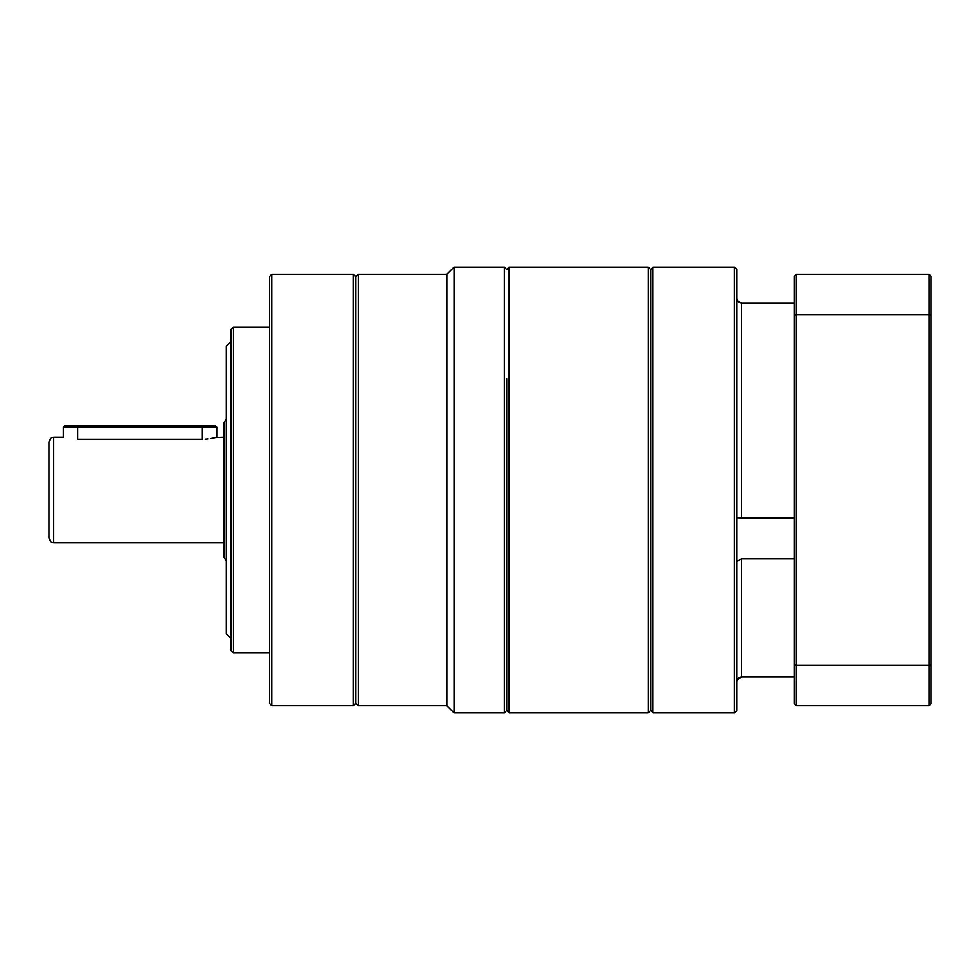 <?xml version="1.0" encoding="UTF-8"?>
<svg xmlns="http://www.w3.org/2000/svg" width="980" height="980" viewBox="0 0 980 980"><rect width="100%" height="100%" fill="white"/><g stroke="black" fill="none" stroke-linecap="round" stroke-linejoin="round"><path stroke-width="1.47" d="M223.967 490L223.967 557.106L223.967 422.895L226.356 418.742M53.79 542.724C52.332 541.707 51.45 544.696 49 537.934L49 442.066C51.45 435.304 52.332 438.293 53.79 437.276L53.79 542.724L223.967 542.724M63.382 427.207L65.293 425.283L77.763 425.283L77.763 439.273C59.204 437.092 59.204 437.092 77.763 439.273L202.395 439.273C220.941 437.092 220.941 437.092 202.395 439.273L202.395 427.207L63.382 427.207L63.382 437.276L53.79 437.276M223.967 437.276L215.759 437.533M215.637 437.57L212.599 438.256M212.538 438.268L210.394 438.648M207.858 438.979L205.188 439.199M271.901 705.71L269.5 703.309L269.5 276.691L271.901 274.29L271.901 705.71L353.388 705.71L353.388 274.29L355.777 276.691L355.777 703.309L355.777 276.691L358.178 274.29L358.178 705.71L355.777 703.309L353.388 705.71M233.546 652.974L231.157 650.585L231.157 329.415L233.546 327.026L233.546 652.974L269.5 652.974M231.157 341.408L226.356 346.197L226.356 633.803L231.157 638.592M49 466.86L49 490M202.395 425.283L214.853 425.283L216.776 427.207L202.395 427.207L202.395 425.283L77.763 425.283M506.783 378.672L506.783 710.5L506.783 378.672M504.382 267.099L506.783 269.5L509.171 267.099L509.171 712.901L506.783 710.5L504.382 712.901L504.382 267.099L454.046 267.099L454.046 712.901L446.856 705.71L446.856 274.29L358.178 274.29M794.388 558.833L741.652 558.833L741.652 676.947L737.23 679.814L736.862 681.627C737.144 678.773 738.736 677.217 741.652 676.947L794.388 676.947M738.259 301.693L741.652 303.053L741.652 517.942L737.413 517.783M741.652 517.942L794.388 517.942M652.974 267.099L650.585 269.5L648.184 267.099L648.184 712.901L650.585 710.5L650.585 269.5L650.585 710.5L652.974 712.901L652.974 267.099L734.473 267.099L734.473 712.901L652.974 712.901M734.473 267.099L736.862 269.5L736.862 710.5L734.473 712.901M741.652 558.833L736.862 561.295M794.388 303.053L741.652 303.053C738.736 302.783 737.144 301.228 736.862 298.373M929.077 274.29L931 276.213L931 703.787L929.077 705.71L929.077 274.29L796.299 274.29L796.299 314.592L929.077 314.592L931 315.278M796.299 705.71L794.388 703.787L794.388 315.278L796.299 314.592L796.299 705.71L929.077 705.71M794.388 664.722L796.299 665.408L929.077 665.408L931 664.722M794.388 315.278L794.388 276.213L796.299 274.29M233.546 327.026L269.5 327.026M271.901 274.29L353.388 274.29M226.356 561.258L223.967 557.106M216.776 437.276L216.776 427.207M504.382 712.901L454.046 712.901M446.856 705.71L358.178 705.71M446.856 274.29L454.046 267.099M648.184 267.099L509.171 267.099M648.184 712.901L509.171 712.901"/></g></svg>
